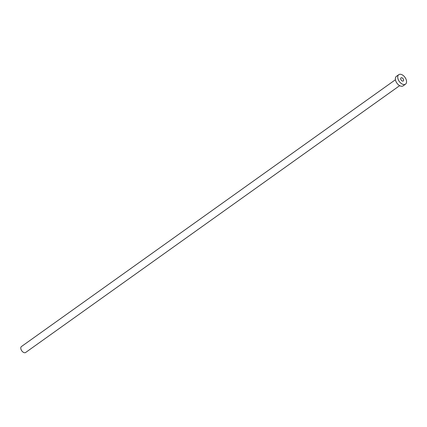 <?xml version="1.0" encoding="UTF-8"?>
<svg xmlns="http://www.w3.org/2000/svg" width="427" height="427" viewBox="0 0 427 427"><rect width="100%" height="100%" fill="white"/><g stroke="black" fill="none" stroke-linecap="round" stroke-linejoin="round"><path stroke-width="0.64" d="M401.519 77.709A1.927 1.158 54.5 0 0 401.022 77.847A1.927 1.158 54.5 0 0 400.98 79.742A1.927 1.158 54.5 0 0 402.768 81.125A1.927 1.158 54.5 0 0 403.264 80.986A1.927 1.158 54.5 0 0 403.301 79.091A1.927 1.158 54.5 0 0 401.519 77.709M399.661 85.656L25.657 352.478A3.64 2.188 -125.5 0 1 24.723 352.739A3.64 2.188 -125.5 0 1 21.35 350.129A3.64 2.188 -125.5 0 1 21.43 346.553L395.434 79.732M405.522 84.156L403.157 85.848A5.823 3.507 -125.5 0 1 401.663 86.265A5.823 3.507 -125.5 0 1 396.267 82.085A5.823 3.507 -125.5 0 1 396.395 76.364L398.759 74.677A5.823 3.507 -125.5 0 1 400.254 74.261A5.823 3.507 -125.5 0 1 405.65 78.44A5.823 3.507 -125.5 0 1 405.522 84.156A5.823 3.507 -125.5 0 1 404.027 84.578A5.823 3.507 -125.5 0 1 398.637 80.399A5.823 3.507 -125.5 0 1 398.759 74.677"/></g></svg>
